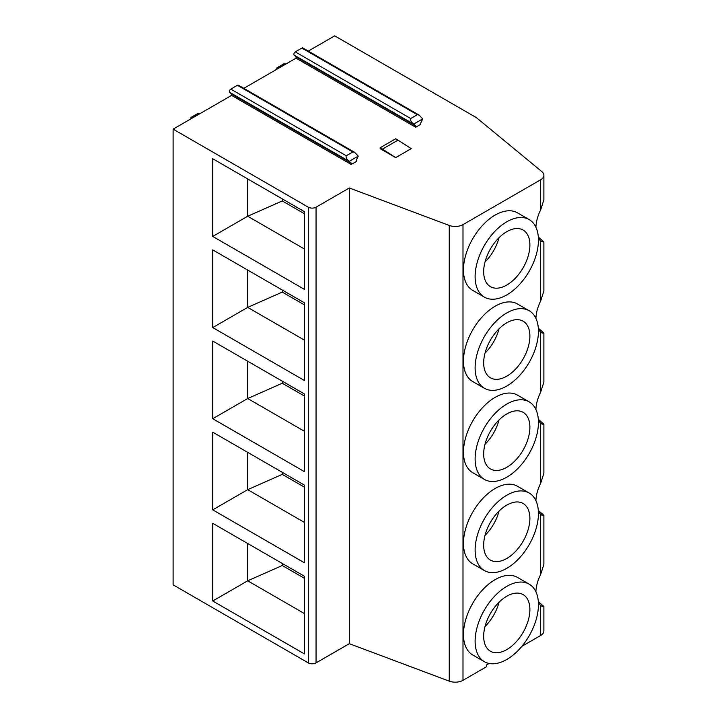 <?xml version="1.0" encoding="UTF-8"?>
<svg xmlns="http://www.w3.org/2000/svg" width="717" height="717" viewBox="0 0 717 717"><rect width="100%" height="100%" fill="white"/><g stroke="black" fill="none" stroke-linecap="round" stroke-linejoin="round"><path stroke-width="1.08" d="M462.994 224.609L462.994 680.316A10.988 6.345 180 0 1 449.245 681.15L349.322 643.687L349.322 187.979L449.245 225.443A10.988 6.345 0 0 0 462.994 224.609L540.672 179.77A10.988 6.345 0 0 0 543.889 175.28A10.988 6.345 0 0 0 541.9 171.65L476.482 117.705L334.705 35.85L308.283 51.104M462.994 680.316L486.583 666.702L486.583 664.91L489.093 663.458M521.904 646.304L540.672 635.468A10.988 6.345 180 0 0 543.889 630.987L543.889 606.483L542.025 606.394L540.672 605.426L540.672 635.468M231.573 95.388L351.213 164.462L351.213 163.118L231.573 94.044L231.573 95.388L173.111 129.141L173.111 584.848L308.292 662.884A5.494 3.173 180 0 0 316.054 662.884L349.322 643.687M173.111 129.141L308.292 207.186A5.494 3.173 0 0 0 316.054 207.186L349.322 187.979M304.402 211.667L212.734 158.744L212.734 236.431L304.402 289.354L304.402 211.667M304.402 302.807L212.734 249.883L212.734 327.57L304.402 380.494L304.402 302.807M304.402 393.947L212.734 341.023L212.734 418.71L304.402 471.634L304.402 393.947M304.402 485.095L212.734 432.163L212.734 509.85L304.402 562.773L304.402 485.095M304.402 576.235L212.734 523.311L212.734 600.989L304.402 653.913L304.402 576.235M243.807 88.334L296.049 58.167L296.049 56.822L294.176 55.128A1.981 1.138 -60 0 1 294.024 53.515A1.981 1.138 -60 0 1 295.279 51.884L301.875 48.075A1.981 1.138 -60 0 1 302.87 47.976L418.988 115.016M231.573 94.044L229.7 92.359A1.981 1.138 -60 0 1 229.539 90.745A1.981 1.138 -60 0 1 230.802 89.114L237.399 85.296A1.981 1.138 -60 0 1 238.385 85.206L354.512 152.246M538.324 601.617L543.889 606.483M538.324 510.468L543.889 515.344L542.025 515.254L540.672 514.286L540.672 574.38A30.213 17.441 120 0 0 535.922 591.821M538.395 602.755A30.213 17.441 120 0 0 540.672 605.426M540.672 574.38L543.889 564.351L543.889 515.344M538.324 237.049L543.889 241.925L542.025 241.835L540.672 240.858L540.672 300.961L543.889 290.923L543.889 241.925M538.324 328.189L543.889 333.064L542.025 332.975L540.672 331.998L540.672 392.1L543.889 382.062L543.889 333.064M538.324 419.328L543.889 424.204L542.025 424.114L540.672 423.138L540.672 483.24L543.889 473.211L543.889 424.204M540.672 179.77L540.672 209.821A30.213 17.441 120 0 0 535.922 227.262M538.395 238.196A30.213 17.441 120 0 0 540.672 240.858M540.672 209.821L543.889 199.783L543.889 175.28M540.672 300.961A30.213 17.441 120 0 0 535.922 318.402M538.395 329.336A30.213 17.441 120 0 0 540.672 331.998M540.672 392.1A30.213 17.441 120 0 0 535.922 409.541M538.395 420.476A30.213 17.441 120 0 0 540.672 423.138M540.672 483.24A30.213 17.441 120 0 0 535.922 500.681M538.395 511.615A30.213 17.441 120 0 0 540.672 514.286M529.164 310.73L517.513 303.999A44.768 25.848 120 0 0 495.124 306.222A44.768 25.848 120 0 0 465.88 345.675A44.768 25.848 120 0 0 472.736 381.543L484.396 388.273A44.768 25.848 120 0 0 506.776 386.06A44.768 25.848 120 0 0 536.029 346.607A44.768 25.848 120 0 0 529.164 310.73A44.768 25.848 120 0 0 506.776 312.944A44.768 25.848 120 0 0 477.531 352.397A44.768 25.848 120 0 0 484.396 388.273M529.164 401.87L517.513 395.139A44.768 25.848 120 0 0 495.124 397.361A44.768 25.848 120 0 0 465.88 436.814A44.768 25.848 120 0 0 472.736 472.691L484.396 479.413A44.768 25.848 120 0 0 506.776 477.199A44.768 25.848 120 0 0 536.029 437.746A44.768 25.848 120 0 0 529.164 401.87A44.768 25.848 120 0 0 506.776 404.083A44.768 25.848 120 0 0 477.531 443.536A44.768 25.848 120 0 0 484.396 479.413M529.164 493.009L517.513 486.287A44.768 25.848 120 0 0 495.124 488.501A44.768 25.848 120 0 0 465.88 527.954A44.768 25.848 120 0 0 472.736 563.831L484.396 570.553A44.768 25.848 120 0 0 506.776 568.339A44.768 25.848 120 0 0 536.029 528.886A44.768 25.848 120 0 0 529.164 493.009A44.768 25.848 120 0 0 506.776 495.232A44.768 25.848 120 0 0 477.531 534.685A44.768 25.848 120 0 0 484.396 570.553M529.164 584.149L517.513 577.427A44.768 25.848 120 0 0 495.124 579.641A44.768 25.848 120 0 0 465.88 619.094A44.768 25.848 120 0 0 472.736 654.971L484.396 661.692A44.768 25.848 120 0 0 506.776 659.479A44.768 25.848 120 0 0 536.029 620.026A44.768 25.848 120 0 0 529.164 584.149A44.768 25.848 120 0 0 506.776 586.372A44.768 25.848 120 0 0 477.531 625.824A44.768 25.848 120 0 0 484.396 661.692M529.164 219.59L517.513 212.859A44.768 25.848 120 0 0 495.124 215.082A44.768 25.848 120 0 0 465.88 254.535A44.768 25.848 120 0 0 472.736 290.403L484.396 297.134A44.768 25.848 120 0 0 506.776 294.92A44.768 25.848 120 0 0 536.029 255.467A44.768 25.848 120 0 0 529.164 219.59A44.768 25.848 120 0 0 506.776 221.804A44.768 25.848 120 0 0 477.531 261.257A44.768 25.848 120 0 0 484.396 297.134M506.776 285.052A32.686 18.875 -60 0 1 490.437 286.666A32.686 18.875 -60 0 1 485.427 260.477A32.686 18.875 -60 0 1 506.776 231.672A32.686 18.875 -60 0 1 523.123 230.058A32.686 18.875 -60 0 1 528.133 256.247A32.686 18.875 -60 0 1 506.776 285.052M485.006 261.992A32.686 18.875 120 0 0 499.032 237.685M506.776 376.192A32.686 18.875 -60 0 1 490.437 377.805A32.686 18.875 -60 0 1 485.427 351.617A32.686 18.875 -60 0 1 506.776 322.811A32.686 18.875 -60 0 1 523.123 321.198A32.686 18.875 -60 0 1 528.133 347.387A32.686 18.875 -60 0 1 506.776 376.192M485.006 353.131A32.686 18.875 120 0 0 499.032 328.834M506.776 467.332A32.686 18.875 -60 0 1 490.437 468.945A32.686 18.875 -60 0 1 485.427 442.756A32.686 18.875 -60 0 1 506.776 413.951A32.686 18.875 -60 0 1 523.123 412.338A32.686 18.875 -60 0 1 528.133 438.526A32.686 18.875 -60 0 1 506.776 467.332M485.006 444.271A32.686 18.875 120 0 0 499.032 419.974M506.776 558.471A32.686 18.875 -60 0 1 490.437 560.094A32.686 18.875 -60 0 1 485.427 533.896A32.686 18.875 -60 0 1 506.776 505.1A32.686 18.875 -60 0 1 523.123 503.477A32.686 18.875 -60 0 1 528.133 529.666A32.686 18.875 -60 0 1 506.776 558.471M485.006 535.411A32.686 18.875 120 0 0 499.032 511.113M506.776 649.611A32.686 18.875 -60 0 1 490.437 651.233A32.686 18.875 -60 0 1 485.427 625.036A32.686 18.875 -60 0 1 506.776 596.239A32.686 18.875 -60 0 1 523.123 594.617A32.686 18.875 -60 0 1 528.133 620.805A32.686 18.875 -60 0 1 506.776 649.611M485.006 626.55A32.686 18.875 120 0 0 499.032 602.253M358.249 156.1L349.224 161.307C346.652 159.246 345.657 157.399 346.239 155.759L352.836 151.95L354.646 152.318L358.249 156.1A1.981 1.138 120 0 1 358.133 156.342L356.259 160.205L356.259 161.549L351.213 164.462M296.049 58.167L415.69 127.232L415.69 125.887L296.049 56.822M422.725 118.87L413.7 124.077C411.128 122.024 410.133 120.169 410.724 118.529L417.321 114.72L419.122 115.096L422.725 118.87A1.981 1.138 120 0 1 422.618 119.121L420.736 122.974L420.736 124.319L415.69 127.232M380.144 148.652L395.685 157.623L382.475 149.1L380.144 147.756L380.144 148.652M382.475 149.1L398.016 140.129L411.226 148.652L395.685 157.623M380.144 147.756L395.685 138.784L398.016 140.129M349.224 161.307A1.981 1.138 120 0 0 349.331 161.424L351.213 163.118M413.7 124.077A1.981 1.138 120 0 0 413.817 124.202L415.69 125.887M192.909 117.713L191.627 117.31A1.317 0.762 -120 0 0 191.179 117.337L198.17 113.295A1.317 0.762 60 0 1 198.627 113.268L199.9 113.68M191.179 117.337A1.317 0.762 -120 0 0 190.901 117.938L190.901 118.87M278.832 68.106L277.551 67.703A1.317 0.762 -120 0 0 277.103 67.73A1.317 0.762 -120 0 0 276.825 68.33L276.825 69.262M277.103 67.73L284.093 63.696A1.317 0.762 60 0 1 284.541 63.67L285.823 64.073M304.402 213.738L282.265 200.948L282.265 198.887M304.402 248.987L247.697 216.247L282.265 200.948M212.734 236.431L247.697 216.247L247.697 178.927M304.402 340.127L247.697 307.387L282.265 292.088L282.265 290.026M212.734 327.57L247.697 307.387L247.697 270.067M304.402 304.877L282.265 292.088M304.402 431.267L247.697 398.527L282.265 383.237L282.265 381.166M212.734 418.71L247.697 398.527L247.697 361.207M304.402 396.017L282.265 383.237M304.402 522.406L247.697 489.666L282.265 474.376L282.265 472.306M212.734 509.85L247.697 489.666L247.697 452.346M304.402 487.157L282.265 474.376M304.402 613.555L247.697 580.806L282.265 565.516L282.265 563.445M212.734 600.989L247.697 580.806L247.697 543.486M304.402 578.296L282.265 565.516M449.245 225.443L449.245 681.15M316.054 207.186L316.054 662.884M308.292 207.186L308.292 662.884M349.331 161.424L229.7 92.359M346.239 155.759L230.802 89.114M352.836 151.95L237.399 85.296M410.724 118.529L295.279 51.884M413.817 124.202L294.176 55.128M417.321 114.72L301.875 48.075M191.627 117.31L198.627 113.268M277.551 67.703L284.541 63.67"/></g></svg>
